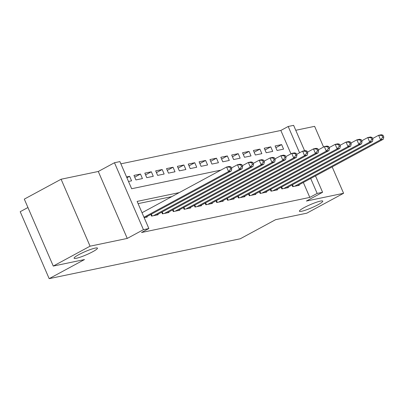<?xml version="1.0" encoding="UTF-8"?>
<svg xmlns="http://www.w3.org/2000/svg" width="404" height="404" viewBox="0 0 404 404"><rect width="100%" height="100%" fill="white"/><g stroke="black" fill="none" stroke-linecap="round" stroke-linejoin="round"><path stroke-width="0.61" d="M304.131 207.626A12.731 1.707 -23.4 0 1 316.049 202.389A12.731 1.707 -23.4 0 1 322.766 201.121A12.731 1.707 -23.4 0 1 318.029 204.727A12.731 1.707 -23.4 0 1 306.106 209.959A12.731 1.707 -23.4 0 1 299.394 211.231A12.731 1.707 -23.4 0 1 304.131 207.626M78.836 254.631A12.731 1.707 -23.4 0 1 90.759 249.399A12.731 1.707 -23.4 0 1 97.47 248.127A12.731 1.707 -23.4 0 1 92.733 251.732A12.731 1.707 -23.4 0 1 80.815 256.969A12.731 1.707 -23.4 0 1 74.099 258.237A12.731 1.707 -23.4 0 1 78.836 254.631M290.956 153.848L280.836 130.462L288.193 126.482L293.622 125.351L304.606 150.732M323.574 147.031L314.62 126.341L295.753 130.28M27.937 207.52L20.2 211.706L49.172 278.649L240.264 238.779L275.584 219.685L306.798 213.176L343.592 193.289L332.164 166.882M49.172 278.649L84.492 259.56L53.272 266.069L24.306 199.127L61.095 179.24L90.067 246.182L127.255 238.426L143.44 229.674L114.473 162.731L119.902 161.595L131.648 188.739L220.842 170.129M127.255 238.426L98.283 171.478L61.095 179.24M98.283 171.478L114.473 162.731M280.836 130.462L120.872 163.837M53.272 266.069L90.067 246.182M292.001 184.987L292.728 186.668L299.243 185.31L299.021 184.795M281.144 187.254L281.871 188.931L288.385 187.572L288.163 187.062M270.286 189.516L271.013 191.198L277.528 189.84L277.306 189.33M259.429 191.784L260.156 193.466L266.67 192.102L266.448 191.592M248.571 194.051L249.298 195.728L255.813 194.369L255.591 193.859M237.714 196.314L238.441 197.995L244.955 196.637L244.733 196.122M226.856 198.581L227.583 200.258L234.098 198.899L233.876 198.389M215.999 200.844L216.726 202.525L223.24 201.167L223.018 200.657M205.141 203.111L205.868 204.793L212.383 203.429L212.161 202.919M194.284 205.378L195.011 207.055L201.525 205.697L201.303 205.187M183.426 207.641L184.153 209.322L190.668 207.964L190.446 207.449M172.569 209.908L173.296 211.585L179.81 210.226L179.588 209.716M161.711 212.171L162.438 213.852L168.953 212.494L168.731 211.984M150.854 214.438L151.581 216.115L158.095 214.756L157.873 214.246M126.907 177.78L129.618 176.316L126.548 176.957M134.719 177.159L140.476 174.048L133.961 175.407L135.921 179.931L142.435 178.573L140.476 174.048M145.576 174.892L151.333 171.781L144.819 173.144L146.778 177.664L153.293 176.306L151.333 171.781M156.434 172.629L162.191 169.518L155.676 170.877L157.636 175.402L164.15 174.038L162.191 169.518M167.291 170.362L173.048 167.251L166.534 168.609L168.493 173.134L175.008 171.776L173.048 167.251M178.149 168.099L183.906 164.989L177.391 166.347L179.351 170.867L185.865 169.508L183.906 164.989M189.006 165.832L194.763 162.721L188.249 164.08L190.208 168.604L196.723 167.246L194.763 162.721M199.864 163.569L205.621 160.454L199.106 161.817L201.066 166.337L207.58 164.978L205.621 160.454M210.721 161.302L216.478 158.191L209.964 159.55L211.923 164.075L218.438 162.716L216.478 158.191M221.579 159.035L227.336 155.924L220.821 157.282L222.781 161.807L229.295 160.449L227.336 155.924M232.436 156.772L238.193 153.661L231.679 155.02L233.638 159.545L240.153 158.181L238.193 153.661M243.294 154.505L249.051 151.394L242.536 152.752L244.496 157.277L251.01 155.919L249.051 151.394M254.151 152.242L259.908 149.126L253.394 150.49L255.353 155.01L261.868 153.651L259.908 149.126M265.009 149.975L270.766 146.864L264.251 148.223L266.211 152.747L272.725 151.389L270.766 146.864M128.507 181.477L131.578 180.835L129.618 176.316M277.068 150.48L283.583 149.121L281.623 144.597L275.109 145.955L277.068 150.48M179.23 192.617L137.128 201.404L148.869 228.543L141.511 232.517L309.802 197.404L303.338 182.462M171.872 196.597L138.097 203.641M144.162 217.665L147.238 217.024L147.016 216.514M315.494 175.892L322.589 192.294L306.404 201.046L343.592 193.289M322.589 192.294L317.16 193.43L310.696 178.487M309.802 197.404L317.16 193.43M148.869 228.543L143.44 229.674M299.576 152.793L288.193 126.482M231.436 167.918L231.699 167.862M242.294 165.65L242.557 165.595M253.151 163.388L253.414 163.332M264.009 161.12L264.272 161.065M274.866 158.853L275.129 158.802M285.724 156.59L285.987 156.535M296.581 154.323L296.844 154.267M275.866 147.707L281.623 144.597M143.986 217.251L228.568 171.533L231.285 170.963L145.339 217.418M142.026 212.726L226.614 167.009L229.326 166.443L231.012 166.933L229.927 167.16L230.709 168.968L231.795 168.746L231.012 166.933M230.709 168.968L228.568 171.533L226.614 167.009L229.927 167.16M231.285 170.963L231.795 168.746M153.48 215.721L239.426 169.266L242.142 168.7L156.197 215.155M231.467 167.988L237.471 164.741L240.183 164.175L241.87 164.67L240.784 164.898L241.567 166.706L242.653 166.478L241.87 164.67M241.567 166.706L239.426 169.266L237.471 164.741L240.784 164.898M242.142 168.7L242.653 166.478M164.337 213.453L250.283 166.998L253 166.433L167.054 212.888M242.324 165.721L248.329 162.479L251.041 161.908L252.727 162.403L251.642 162.63L252.424 164.438L253.51 164.211L252.727 162.403M252.424 164.438L250.283 166.998L248.329 162.479L251.642 162.63M253 166.433L253.51 164.211M175.195 211.191L261.141 164.736L263.857 164.17L177.912 210.625M253.182 163.453L259.186 160.211L261.898 159.646L263.585 160.136L262.499 160.363L263.282 162.176L264.368 161.948L263.585 160.136M263.282 162.176L261.141 164.736L259.186 160.211L262.499 160.363M263.857 164.17L264.368 161.948M186.052 208.924L271.998 162.469L274.715 161.903L188.769 208.358M264.039 161.191L270.044 157.944L272.756 157.378L274.442 157.873L273.356 158.1L274.139 159.908L275.225 159.681L274.442 157.873M274.139 159.908L271.998 162.469L270.044 157.944L273.356 158.1M274.715 161.903L275.225 159.681M196.91 206.661L282.856 160.206L285.572 159.636L199.627 206.091M274.897 158.923L280.901 155.681L283.613 155.116L285.3 155.606L284.214 155.833L284.997 157.641L286.082 157.419L285.3 155.606M284.997 157.641L282.856 160.206L280.901 155.681L284.214 155.833M285.572 159.636L286.082 157.419M207.767 204.394L293.713 157.939L296.43 157.373L210.484 203.828M285.754 156.661L291.759 153.414L294.471 152.848L296.157 153.343L295.071 153.571L295.854 155.378L296.94 155.151L296.157 153.343M295.854 155.378L293.713 157.939L291.759 153.414L295.071 153.571M296.43 157.373L296.94 155.151M218.625 202.126L304.571 155.671L307.287 155.106L221.341 201.561M296.612 154.394L302.616 151.152L305.328 150.586L307.015 151.076L305.929 151.303L306.712 153.111L307.798 152.884L307.015 151.076M306.712 153.111L304.571 155.671L302.616 151.152L305.929 151.303M307.287 155.106L307.798 152.884M229.482 199.864L315.428 153.409L318.145 152.843L232.199 199.298M307.469 152.126L313.474 148.884L316.186 148.319L317.872 148.813L316.786 149.036L317.569 150.849L318.655 150.621L317.872 148.813M317.569 150.849L315.428 153.409L313.474 148.884L316.786 149.036M318.145 152.843L318.655 150.621M240.34 197.596L326.286 151.141L329.002 150.576L243.056 197.031M318.327 149.864L324.331 146.617L327.043 146.051L328.73 146.546L327.644 146.773L328.427 148.581L329.512 148.354L328.73 146.546M328.427 148.581L326.286 151.141L324.331 146.617L327.644 146.773M329.002 150.576L329.512 148.354M251.197 195.334L337.143 148.879L339.86 148.308L253.914 194.768M329.184 147.596L335.189 144.354L337.901 143.789L339.587 144.279L338.501 144.506L339.284 146.314L340.37 146.091L339.587 144.279M339.284 146.314L337.143 148.879L335.189 144.354L338.501 144.506M339.86 148.308L340.37 146.091M262.055 193.067L348.001 146.612L350.717 146.046L264.772 192.501M340.042 145.334L346.046 142.087L348.758 141.521L350.445 142.016L349.359 142.243L350.142 144.051L351.228 143.824L350.445 142.016M350.142 144.051L348.001 146.612L346.046 142.087L349.359 142.243M350.717 146.046L351.228 143.824M272.912 190.799L358.858 144.344L361.575 143.779L275.629 190.233M350.899 143.067L356.904 139.824L359.616 139.259L361.302 139.749L360.216 139.976L360.999 141.784L362.085 141.557L361.302 139.749M360.999 141.784L358.858 144.344L356.904 139.824L360.216 139.976M361.575 143.779L362.085 141.557M283.77 188.537L369.716 142.082L372.432 141.516L286.486 187.971M361.757 140.804L367.761 137.557L370.473 136.991L372.16 137.486L371.074 137.708L371.857 139.521L372.942 139.294L372.16 137.486M371.857 139.521L369.716 142.082L367.761 137.557L371.074 137.708M372.432 141.516L372.942 139.294M294.627 186.269L380.573 139.814L383.29 139.249L297.344 185.704M372.614 138.537L378.619 135.295L381.331 134.724L383.017 135.219L381.931 135.446L382.714 137.254L383.8 137.027L383.017 135.219M382.714 137.254L380.573 139.814L378.619 135.295L381.931 135.446M383.29 139.249L383.8 137.027M152.146 215.999L151.354 214.165M163.004 213.731L162.211 211.903M173.861 211.469L173.069 209.636M184.719 209.201L183.926 207.373M195.576 206.939L194.784 205.106M206.434 204.671L205.641 202.838M217.291 202.404L216.499 200.576M228.149 200.142L227.356 198.308M239.006 197.874L238.214 196.046M249.864 195.612L249.071 193.779M260.721 193.344L259.929 191.511M271.579 191.082L270.786 189.249M282.436 188.814L281.644 186.981M293.294 186.547L292.501 184.719"/></g></svg>
